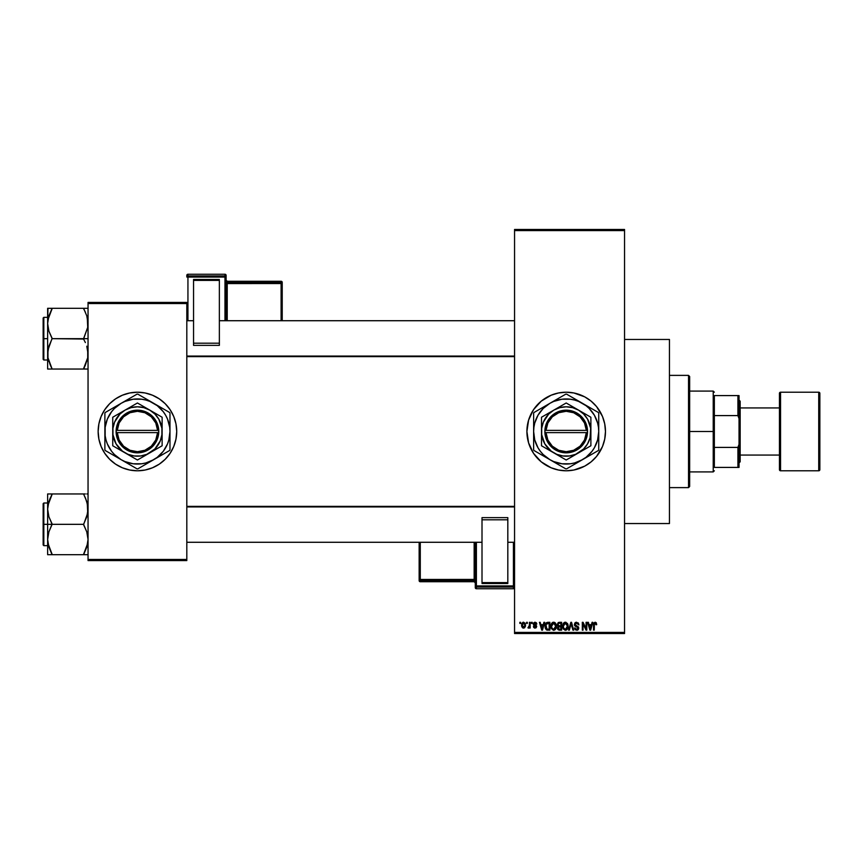 <?xml version="1.0" encoding="UTF-8"?>
<svg xmlns="http://www.w3.org/2000/svg" width="863" height="863" viewBox="0 0 863 863"><rect width="100%" height="100%" fill="white"/><g stroke="black" fill="none" stroke-linecap="round" stroke-linejoin="round"><path stroke-width="1.29" d="M566.15 392.212A39.288 39.288 0 0 0 562.385 392.395M562.288 392.406A39.288 39.288 0 0 0 558.555 392.967M558.49 392.978A39.288 39.288 0 0 0 551.166 395.2M527.649 423.873A39.288 39.288 0 0 0 526.905 431.489L528.598 420.098L533.528 409.677L541.263 401.133L551.155 395.211A39.288 39.288 0 0 0 527.671 423.809M527.671 439.191A39.288 39.288 0 0 0 551.144 467.789L541.263 461.867L533.528 453.323L528.598 442.902L526.905 431.5A39.288 39.288 0 0 0 527.649 439.127M551.166 467.8A39.288 39.288 0 0 0 558.49 470.022M558.555 470.033A39.288 39.288 0 0 0 562.288 470.594M562.385 470.605A39.288 39.288 0 0 0 566.15 470.788M551.155 395.211L558.523 392.967L566.193 392.212A39.288 39.288 0 0 1 605.47 431.5A39.288 39.288 0 0 1 566.193 470.788A39.288 39.288 0 0 1 526.905 431.5A39.288 39.288 0 0 1 566.193 392.212L573.852 392.967L584.704 396.851L591.112 401.133L596.56 406.581L602.482 416.462L604.715 423.841L605.47 431.5L604.715 439.159L602.482 446.538L596.56 456.419L591.112 461.867L584.704 466.149L573.852 470.033L566.193 470.788L558.523 470.033L551.155 467.789M536.57 623.162L536.797 624.046L535.006 623.021L534.046 623.906L536.408 625.535L536.268 627.681L534.769 628.102L533.701 627.423L533.431 626.495L535.06 627.304L535.988 626.614L533.625 625.125L533.571 623.021L534.877 622.212L536.311 622.741M624.553 523.539L669.451 523.539L669.451 339.461L624.553 339.461L669.451 339.461L669.451 523.539L624.553 523.539M137.433 392.212A39.288 39.288 0 0 0 98.145 431.5A39.288 39.288 0 0 0 137.433 470.788A39.288 39.288 0 0 1 98.145 431.5A39.288 39.288 0 0 1 137.433 392.212L145.092 392.967L152.46 395.211L159.256 398.835L165.211 403.722L170.097 409.677L173.722 416.462L175.966 423.841L176.721 431.5L175.966 439.159L173.722 446.538L170.097 453.323L165.211 459.278L159.256 464.165L152.46 467.789L145.092 470.033L137.433 470.788L129.763 470.033L122.395 467.789L115.61 464.165L109.655 459.278L104.768 453.323L101.133 446.538L98.9 439.159L98.145 431.5L98.9 423.841L101.133 416.462L104.768 409.677L109.655 403.722L115.61 398.835L122.395 395.211L129.763 392.967L137.433 392.212A39.288 39.288 0 0 1 176.721 431.5A39.288 39.288 0 0 1 137.433 470.788A39.288 39.288 0 0 0 176.721 431.5A39.288 39.288 0 0 0 137.433 392.212M514.553 230.594L514.553 632.406L624.553 632.406L624.553 230.594L514.553 230.594L514.553 229.472L624.553 229.472L624.553 230.594L624.553 229.472L514.553 229.472L514.553 633.528L624.553 633.528L624.553 230.594L514.553 230.594M526.603 623.431L526.603 622.309L527.315 622.309L527.315 623.431L526.603 623.431L527.315 623.431L527.315 622.309L526.603 622.309L527.315 622.309L527.315 623.431L526.603 623.431L526.603 622.309L526.603 623.431M529.321 627.433L527.929 627.822L529.321 626.441L529.451 622.309L530.173 622.309L530.173 628.027L529.451 628.027L529.451 627.11L528.782 628.091L527.929 627.822L529.213 626.721L529.451 625.265L527.929 627.822L528.598 628.124L529.451 627.11L529.451 628.027L530.173 628.027L530.173 622.309L529.451 622.309L530.173 622.309L530.173 628.027L529.451 628.027M531.5 623.431L531.5 622.309L532.212 622.309L532.212 623.431L531.5 623.431L532.212 623.431L532.212 622.309L531.5 622.309L532.212 622.309L532.212 623.431L531.5 623.431L531.5 622.309L531.5 623.431M543.906 622.309L543.291 624.65L543.906 622.309L544.661 622.309L542.482 630.163L541.737 630.163L539.451 622.309L540.206 622.309L540.821 624.65L543.291 624.65L540.821 624.65L540.206 622.309L539.451 622.309L541.737 630.163L542.482 630.163L544.661 622.309L543.906 622.309L544.661 622.309L542.482 630.163L541.737 630.163L539.451 622.309L540.206 622.309M551.77 623.151L554.262 622.288L556.236 624.736L555.837 628.825L553.291 630.238L551.155 628.145L551.403 623.722L553.636 622.201L551.597 623.41L550.885 626.225L553.636 630.27C555.632 629.742 556.549 628.361 556.398 626.128L555.804 623.636M563.507 623.151L565.988 622.288L567.973 624.736L567.574 628.825L565.028 630.238L562.892 628.145L563.14 623.722L565.373 622.201L563.323 623.41L562.611 626.225L565.362 630.27C567.358 629.742 568.285 628.361 568.124 626.128L567.423 623.442L565.222 622.212M595.157 622.201L596.268 622.762L595.157 622.201L596.268 622.762L596.7 624.65L595.988 624.758L595.492 623.226L594.391 623.593L594.251 630.163L593.528 630.163L593.787 623.108L595.157 622.201L593.528 624.834L593.528 630.163L594.251 630.163L594.348 623.722L595.114 623.129L595.988 624.758L596.7 624.65L596.268 622.762L596.7 624.65L595.945 624.24M592.072 622.309L591.457 624.65L592.072 622.309L592.816 622.309L590.648 630.163L589.893 630.163L587.617 622.309L588.361 622.309L588.987 624.65L591.457 624.65L588.987 624.65L588.361 622.309L587.617 622.309L589.893 630.163L590.648 630.163L592.816 622.309L592.072 622.309L592.816 622.309L590.648 630.163L589.893 630.163L587.617 622.309L588.361 622.309M586.085 622.309L586.085 628.598L586.085 622.309L586.797 622.309L586.797 630.163L586.042 630.163L583.021 623.863L583.021 630.163L582.309 630.163L582.309 622.309L583.075 622.309L586.085 628.598L583.075 622.309L582.309 622.309L582.309 630.163L583.021 630.163L583.021 623.863L586.042 630.163L586.797 630.163L586.797 622.309L586.085 622.309L586.797 622.309L586.797 630.163L586.042 630.163M574.348 624.488L575.697 622.352L578.339 622.989L578.944 624.855L576.689 623.129L575.06 624.467L578.62 627.347L577.886 629.925L575.114 629.58L574.553 627.919L576.678 629.354L578.016 627.876L574.963 626.042L574.348 624.488L575.438 626.355L577.8 627.282L578.027 628.091L576.678 629.354L574.553 627.919L576.711 630.27L578.739 628.113L575.06 624.467L576.516 623.129L578.944 624.855L576.581 622.201L574.348 624.488M570.928 624.467L569.353 630.163L568.598 630.163L570.842 622.309L571.543 622.309L573.658 630.163L572.924 630.163L571.241 623.226L569.353 630.163L568.598 630.163L569.353 630.163L571.241 623.226L572.924 630.163L573.658 630.163L571.543 622.309L570.842 622.309L571.543 622.309L573.658 630.163L572.924 630.163L571.09 623.852M559.386 622.309L557.207 624.618L558.275 622.503L561.597 622.309L561.597 630.163L557.94 629.645L557.422 627.951L558.188 626.538L557.207 624.618L558.188 626.538L557.412 628.188L559.375 630.163L561.597 630.163L561.597 622.309L559.386 622.309L561.597 622.309L561.597 630.163L559.181 630.163M545.61 623.571L547.768 622.309C545.783 622.719 544.877 624.046 545.071 626.279L546.182 622.806L549.86 622.309L549.86 630.163L546.257 629.753L545.071 626.549L546.732 630.022L549.86 630.163L549.86 622.309L547.768 622.309L549.86 622.309L549.86 630.163M523.463 628.124L521.597 625.222L521.813 623.647L523.334 622.223L525.189 623.226L525.502 626.16L524.531 627.843L522.654 627.843L521.684 626.204L521.597 625.222L523.593 628.124L525.578 625.168L523.593 622.201L521.608 624.974M519.86 623.431L519.86 622.309L520.572 622.309L520.572 623.431L519.86 623.431L520.572 623.431L520.572 622.309L519.86 622.309L520.572 622.309L520.572 623.431L519.86 623.431L519.86 622.309L519.86 623.431M88.048 302.428L186.818 302.428L186.818 303.549L88.048 303.549L88.048 559.451L186.818 559.451L186.818 302.428L88.048 302.428L88.048 303.549L88.048 302.428M88.048 560.572L186.818 560.572L186.818 303.549L88.048 303.549L88.048 560.572L88.048 559.451L186.818 559.451L186.818 560.572L88.048 560.572M148.835 469.094L152.46 467.789M165.211 403.722L164.315 402.859M126.03 393.906L122.395 395.211M109.655 459.278L110.54 460.141M514.553 633.528L514.553 632.406L624.553 632.406L624.553 633.528L514.553 633.528M566.225 470.788A39.288 39.288 0 0 0 569.99 470.605M570.087 470.594A39.288 39.288 0 0 0 573.819 470.033M573.884 470.022A39.288 39.288 0 0 0 604.704 439.202M604.726 439.127A39.288 39.288 0 0 0 605.47 431.532M605.47 431.468A39.288 39.288 0 0 0 604.726 423.873M604.704 423.798A39.288 39.288 0 0 0 573.884 392.978M573.819 392.967A39.288 39.288 0 0 0 570.087 392.406M569.99 392.395A39.288 39.288 0 0 0 566.225 392.212M580.206 468.199L581.22 467.789M591.112 461.867L591.662 461.403M603.776 442.902L604.003 442.158M596.56 406.581L595.902 405.804M581.22 395.211L577.595 393.906M541.263 401.133L540.583 401.705M595.988 624.758L595.114 623.129L594.251 624.769L595.179 623.129M594.251 630.163L593.528 630.163L593.582 623.96M590.551 627.854L591.209 625.578L590.551 627.854M589.925 628.135L589.224 625.578L591.209 625.578L589.224 625.578L590.033 628.534M583.021 630.163L582.309 630.163L582.309 622.309L583.075 622.309M578.944 624.855L578.102 624.273M578.178 624.607L577.768 623.658M576.862 623.151L575.955 623.194M575.297 623.679L575.2 625.082M577.034 626.02L576.247 625.761M576.84 625.955L578.728 628.318M578.609 628.965L578.048 629.796M577.671 630.055L577.12 630.238M574.596 628.372L575.438 629.893M574.553 627.919L575.308 628.113M575.815 629.095L576.678 629.354L578.027 628.091L577.692 627.174M578.016 628.264L577.8 627.282L575.438 626.355M578.027 628.091L576.301 626.657M574.607 625.589L574.413 625.049M574.682 623.205L575.643 622.374M575.535 626.398L576.204 626.624M578.62 627.347L578.221 626.667M570.842 622.309L568.598 630.163L570.842 622.309M567.423 623.442L567.746 624.068M567.725 624.003L567.973 624.736M568.059 625.19L568.124 626.128C568.285 628.361 567.358 629.742 565.362 630.27L565.2 630.26M563.399 629.181L562.687 627.25M564.758 622.288L564.186 622.525M566.052 630.163L566.667 629.861M567.574 628.825L568.016 627.509M565.222 629.343L566.365 629.03M564.089 628.76L565.071 629.321M563.69 628.156L565.362 629.354L563.636 628.027L563.334 626.258L563.636 628.027L563.334 626.258L565.373 623.129L564.014 623.787L563.334 626.258L563.571 624.596M565.243 623.129L566.322 623.42L565.373 623.129L567.412 626.117L567.045 628.21L567.412 626.117L565.492 629.343M567.39 625.621L566.516 623.582M567.185 624.607L566.7 623.755M558.976 630.141L557.714 629.321M557.412 628.188L558.188 626.538M557.93 626.398L557.412 625.729M557.919 624.607L558.07 623.852L557.919 624.607L559.472 625.977L557.919 624.607L558.631 623.323L557.919 624.607L558.339 625.686L560.885 625.977L559.472 625.977M559.213 629.235L558.134 627.886L558.674 629.127L560.885 629.246L559.634 629.246L558.124 628.059L558.793 626.97L558.275 627.401M559.537 626.905L560.885 626.905L560.885 629.246L560.885 626.905L558.793 626.97L558.145 628.34M558.793 626.97L558.124 628.059L558.631 627.045M558.803 623.269L560.885 623.226L560.885 625.977L560.885 623.226L558.631 623.323M553.485 622.212L555.686 623.442L556.398 626.139M556.398 626.128C556.549 628.361 555.632 629.742 553.636 630.27L553.463 630.26M550.95 627.25L551.414 628.771M550.918 625.502L551.058 624.661M554.823 622.536L555.513 623.183M553.021 622.288L552.46 622.525M553.981 630.238L554.941 629.861M553.485 629.343L554.629 629.03M552.352 628.76L553.345 629.321M551.953 628.156L553.625 629.354L551.899 628.027L551.597 626.258L551.899 628.027L551.597 626.258L553.647 623.129L551.996 624.229L551.597 626.258L551.835 624.596M553.507 623.129L554.585 623.42L553.647 623.129L555.675 626.117L555.308 628.21L555.675 626.117L553.766 629.343M555.653 625.621L554.79 623.582M547.865 630.163L547.293 630.141M545.589 628.9L545.179 627.681M545.373 628.415L545.082 626.818M546.516 623.636L546.063 624.37L549.148 623.226L549.148 629.246L546.862 629.095L545.966 624.693M547.282 623.269L546.646 623.528M545.858 627.39L546.862 629.095L549.148 629.246L549.148 623.226L547.714 623.226M546.29 628.566L547.886 629.246M546.322 623.852L545.794 626.689M542.385 627.854L543.054 625.578L542.385 627.854M541.867 628.534L541.058 625.578L542.126 628.976M541.058 625.578L543.054 625.578L541.058 625.578M536.797 624.046L535.06 622.201L533.334 624.057L535.988 626.614L535.06 627.304L533.431 626.495L535.092 628.124L536.7 626.495L534.046 623.906L535.006 623.021L535.999 623.722M536.085 624.143L534.823 623.032M535.233 623.043L534.046 623.906L535.254 624.855M534.046 623.906L535.006 623.021L534.046 623.906L534.931 624.747M533.463 626.711L534.175 626.57M534.154 626.387L535.06 627.304L534.154 626.387L535.06 627.304L535.988 626.614L535.146 625.88M534.844 627.293L535.804 626.182M535.988 626.614L535.06 627.304L535.75 626.139M533.755 625.265L533.42 624.704L533.744 625.265M529.451 627.11L528.598 628.124L527.929 627.822L528.598 628.124L529.451 627.11M528.641 627.099L529.321 626.441M529.451 622.309L529.451 625.265M522.849 627.962L522.288 627.52M521.802 623.669L522.05 623.108M522.795 622.396L523.334 622.223M521.684 626.204L521.824 626.743M522.935 623.269L522.352 624.488M523.431 627.293L522.309 625.168L523.604 627.304L524.866 625.168L523.604 627.304L524.639 626.516L524.855 624.823L523.399 623.032L524.855 624.823M522.428 624.143L522.309 625.168L523.744 623.032M590.109 628.857L590.443 628.232M546.063 624.37L545.794 625.804M522.32 624.823L522.32 625.513M524.456 623.507L523.906 623.075M688.534 375.383L689.656 376.505L689.656 486.495L688.534 487.617L669.451 487.617L688.534 487.617L688.534 375.383L669.451 375.383L688.534 375.383L688.534 487.617L689.656 486.495L689.656 376.505L688.534 375.383M51.295 552.795L48.9 547.153L47.638 539.504L48.878 531.91L52.125 523.96L48.9 516.786L47.638 509.138L47.638 524.326L52.125 524.326L48.9 516.786L47.638 509.138L48.878 501.543L52.125 493.96L83.56 493.96L86.785 501.489L88.048 509.138L86.807 516.743L83.56 524.326L52.125 524.326L83.56 524.326L86.785 531.856L88.048 539.504L86.807 547.11L83.56 554.693L52.125 554.693L48.9 547.153L47.638 539.504L48.878 531.91L52.125 524.326L47.638 524.326L47.638 554.693L87.724 554.693M43.819 524.326L43.819 503L43.819 524.326L47.638 524.326L43.819 524.326L43.819 545.653L43.15 544.974L43.15 503.668L43.819 545.653L43.819 524.326L43.15 524.326L43.15 503.668L43.819 503L43.819 524.326M87.271 503.183L87.724 512.967L83.56 524.682L86.785 531.856L88.048 539.504L86.807 547.11L83.56 554.326L87.292 545.416M48.414 545.492L48.889 547.131M85.502 498.145L87.713 505.254M52.125 494.316L47.961 505.287L52.125 493.96L47.638 493.96L47.638 554.693L48.889 554.693L47.638 554.693M85.372 493.96L50.313 493.96M43.15 524.326L43.15 544.974L43.15 524.326M52.125 554.693L50.324 554.693L52.125 554.326L47.961 543.334M48.889 554.693L50.313 554.693M47.961 493.96L48.889 493.96L47.638 493.96L47.638 509.138L48.393 503.226M50.194 498.113L48.425 503.107M85.361 554.693L83.56 554.326L87.724 543.334M83.56 493.96L86.796 501.511M84.391 495.847L85.372 497.865M87.26 503.107L86.807 501.543L87.26 503.107M514.553 506.937L186.818 506.937L514.553 506.937M186.818 356.063L514.553 356.063L186.818 356.063M714.348 395.588L714.348 415.588L714.348 395.588L737.919 395.588L714.348 395.588M714.348 431.5L714.348 415.588L714.348 447.412L714.348 431.5L713.226 431.5L714.348 431.5M689.656 391.09L713.226 391.09L713.226 431.5L713.226 391.09L714.348 392.212M689.656 431.5L713.226 431.5L689.656 431.5M714.348 467.412L714.348 447.412L714.348 467.412L739.041 467.412L739.041 444.391L737.919 447.412L714.348 447.412L737.919 447.412L737.919 467.412L737.919 447.412L739.041 444.391L739.041 467.412L714.348 467.412M689.656 471.91L713.226 471.91L713.226 431.5L713.226 471.91L714.348 470.788M739.041 395.588L737.919 395.588L737.919 415.588L739.041 418.609L739.041 444.391L739.041 395.588L739.041 418.609L737.919 415.588L737.919 395.588L739.041 395.588M714.348 415.588L737.919 415.588L714.348 415.588M779.44 393.334L779.44 393.334A1.122 1.122 0 0 1 780.562 392.212L818.728 392.212L818.728 470.788A1.122 1.122 0 0 0 819.85 469.666L819.85 393.334A1.122 1.122 0 0 0 818.728 392.212L780.562 392.212A1.122 1.122 0 0 0 779.44 393.334L779.44 469.666A1.122 1.122 0 0 0 780.562 470.788L780.562 392.212L780.562 470.788L818.728 470.788L818.728 392.212A1.122 1.122 0 0 1 819.85 393.334L819.85 469.483M739.041 462.924L740.163 461.802L740.163 401.198L739.041 400.076L740.163 401.198L740.163 461.802L739.041 462.924M779.44 407.929L740.163 407.929L779.44 407.929M740.163 455.071L779.44 455.071L740.163 455.071M819.85 469.666A1.122 1.122 0 0 1 818.728 470.788L780.562 470.788A1.122 1.122 0 0 1 779.44 469.666L779.44 393.517M87.713 349.968L87.724 357.692L85.372 365.135L87.724 357.714L83.56 368.684L87.724 357.724L88.048 353.862L86.785 346.214L87.713 349.968M85.372 342.579L83.56 339.04L85.372 342.579M87.271 317.508L87.724 327.325L83.56 338.674L88.048 338.674L52.125 338.674L48.9 331.144L47.638 323.496L48.878 315.89L52.125 308.674L48.393 317.584M43.819 338.674L43.819 360L43.819 338.674L43.15 338.674L43.15 359.332L43.15 318.026L43.819 317.347L43.819 360L43.15 359.332L43.15 338.674L47.638 338.674L43.819 338.674L43.819 317.347L43.819 338.674M47.81 356.635L47.961 357.724L47.81 356.635M48.414 359.817L48.889 361.489M50.183 364.855L47.972 357.746L47.638 353.862L48.878 346.257L52.125 338.674L83.56 339.04L87.724 327.325L88.048 323.496L86.785 315.847L87.724 319.666M88.048 308.307L47.638 308.307L48.889 308.307L47.638 308.307L47.638 369.04L52.125 369.04L47.972 357.746L47.961 350.033L52.125 338.318L48.9 331.144L47.638 323.496L47.638 369.04L83.56 369.04L50.324 369.04M47.961 308.307L47.638 323.496L48.878 315.89L52.125 308.307L83.56 308.307L86.796 315.869M85.361 369.04L83.56 368.684L85.372 365.146L83.56 369.04L87.724 369.04M43.15 338.674L43.15 318.026L43.15 338.674M50.324 308.307L52.125 308.674L48.414 317.508M51.295 367.153L47.972 357.746M50.313 365.135L52.125 369.04M48.425 359.893L48.878 361.457L48.425 359.893M84.391 310.205L85.372 312.212L83.56 308.674L85.361 308.307L83.56 308.307M86.796 308.307L85.372 308.307M87.292 359.774L87.713 357.746M47.81 506.365L47.961 505.308L47.81 506.365M83.56 554.326L87.271 545.492M50.313 497.854L47.972 505.254M87.724 493.96L86.796 493.96L87.724 493.96M83.56 368.684L87.26 359.893M52.125 308.674L47.961 319.666M48.889 369.04L47.961 369.04L48.889 369.04M226.106 320.723L226.106 275.373A1.122 1.122 180 0 0 224.973 274.251L224.973 275.923L187.94 275.923L187.94 274.251L224.973 274.251L226.106 275.373L226.106 277.045L187.94 277.088L187.94 320.723L187.94 277.088L224.973 277.088L224.973 320.723L224.973 277.088L226.106 277.045L224.973 275.923A1.122 1.122 0 0 1 226.106 277.045L226.106 320.723M219.364 279.472L193.549 279.472L193.549 280.389L219.364 280.389L219.364 343.204L219.364 280.389L193.549 280.389L193.549 343.204L193.549 279.472L219.364 279.472M219.364 345.362L219.364 343.204L193.549 343.204L193.549 345.362L219.364 345.362L219.364 343.204L193.549 343.204L193.549 345.362L219.364 345.362M186.818 275.373L186.818 277.045A1.122 1.122 0 0 1 187.94 275.923L187.94 274.251L224.973 274.251L224.973 277.088L224.973 275.923L187.94 275.923L187.94 277.088L187.94 275.923L186.818 277.045L187.94 277.088L186.818 277.045L186.818 275.373A1.122 1.122 0 0 1 187.94 274.251L187.94 274.251A1.122 1.122 180 0 0 186.818 275.373L187.94 274.251L224.973 274.251L226.106 275.373M226.106 280.141L227.228 281.262L281.101 281.262L227.228 281.262A1.122 1.122 0 0 1 226.106 280.151A1.122 1.122 180 0 0 227.228 281.262L227.228 282.374A1.122 1.122 0 0 1 226.106 281.252A1.122 1.122 180 0 0 227.228 282.374L227.228 283.539L226.106 283.571L281.101 283.539L281.101 282.374L227.228 282.374L227.228 320.723L227.228 283.539L281.101 283.539L281.101 282.374L227.228 282.374L227.228 281.262L281.101 281.262L281.101 282.374A1.122 1.122 0 0 1 282.223 283.496L282.223 320.723L282.223 282.384L282.223 283.496L281.101 283.539L281.101 320.723L281.101 283.539L282.223 283.496L281.101 281.262L281.101 282.374L281.101 281.262L282.223 282.384A1.122 1.122 180 0 0 281.101 281.262L282.223 282.384M475.276 542.277L475.276 587.627A1.122 1.122 -0 0 0 476.398 588.749L476.398 587.077L513.431 587.077L513.431 588.749L476.398 588.749L475.276 587.627L475.276 585.955L513.431 585.912L513.431 542.277L513.431 585.912L476.398 585.912L476.398 542.277L476.398 585.912L475.276 585.955L476.398 587.077A1.122 1.122 180 0 1 475.276 585.955L475.276 542.277M482.007 583.528L507.822 583.528L507.822 582.611L482.007 582.611L482.007 519.796L482.007 582.611L507.822 582.611L507.822 519.796L507.822 583.528L482.007 583.528M482.007 517.638L482.007 519.796L507.822 519.796L507.822 517.638L482.007 517.638L482.007 519.796L507.822 519.796L507.822 517.638L482.007 517.638M475.276 582.859L474.154 581.738L420.281 581.738L474.154 581.738A1.122 1.122 180 0 1 475.276 582.859A1.122 1.122 -0 0 0 474.154 581.738L474.154 580.626A1.122 1.122 180 0 1 475.276 581.748A1.122 1.122 -0 0 0 474.154 580.626L474.154 579.461L475.276 579.429L420.281 579.461L420.281 580.626L474.154 580.626L474.154 542.277L474.154 579.461L420.281 579.461L420.281 580.626L474.154 580.626L474.154 581.738L420.281 581.738L420.281 580.626A1.122 1.122 180 0 1 419.148 579.505L419.148 542.277L419.148 580.616L419.148 579.505L420.281 579.461L420.281 542.277L420.281 579.461L419.148 579.505L420.281 581.738L420.281 580.626L420.281 581.738L419.148 580.616A1.122 1.122 -0 0 0 420.281 581.738L419.148 580.616M514.553 587.627L513.431 588.749L476.398 588.749L476.398 585.912L476.398 587.077L513.431 587.077L513.431 588.749A1.122 1.122 -0 0 0 514.553 587.627A1.122 1.122 180 0 1 513.431 588.749L476.398 588.749L475.276 587.627M514.553 585.955A1.122 1.122 180 0 1 513.431 587.077L513.431 585.912L513.431 587.077L514.553 585.955L513.431 585.912L514.553 585.955M586.355 432.622L546.02 432.622L547.865 440.001L552.309 446.182L558.717 450.27L566.193 451.705L573.658 450.27L580.076 446.182L584.51 440.001L586.355 432.622A20.205 20.205 0 0 1 566.193 451.705A20.205 20.205 0 0 1 546.02 432.622L544.887 432.622A21.327 21.327 0 0 0 566.193 452.827A21.327 21.327 0 0 0 587.487 432.622L586.355 432.622L587.487 432.622L585.556 440.432L580.864 446.969L574.089 451.306L566.193 452.827L558.285 451.306L551.511 446.969L546.818 440.432L545.481 436.624L544.866 430.378L546.818 422.568L551.511 416.031L558.285 411.694L566.193 410.173L574.089 411.694L580.864 416.031L585.556 422.568L586.894 426.376L587.509 432.622L587.509 430.378A21.327 21.327 0 0 0 566.193 410.173A21.327 21.327 0 0 0 544.887 430.378L586.355 430.378L584.51 422.999L580.076 416.818L573.658 412.73L566.193 411.295L558.717 412.73L552.309 416.818L547.865 422.999L546.02 430.378A20.205 20.205 0 0 1 566.193 411.295A20.205 20.205 0 0 1 586.355 430.378L587.487 430.378L587.509 432.622L546.02 432.622M578.534 410.119L566.193 402.989L590.885 417.239L566.193 402.989L541.5 417.239L566.193 402.989L541.5 417.239L541.5 445.761L541.5 417.239L541.5 445.761L566.193 460.011L541.5 445.761L566.193 460.011L590.885 445.761L566.193 460.011L590.885 445.761L590.885 417.239L590.885 431.5A24.693 24.693 0 0 1 553.841 452.881A24.693 24.693 0 0 1 553.841 410.119A24.693 24.693 0 0 1 590.885 431.5L590.885 417.239L578.534 410.119L572.579 407.649L566.193 406.807L559.796 407.649L553.841 410.119L548.728 414.035L543.377 422.05L541.705 428.275L541.705 434.725L544.801 443.852L551.155 451.09L556.743 454.316L562.967 455.977L569.407 455.977L575.643 454.316L583.647 448.965L587.574 443.852L590.044 437.886L590.67 428.275L587.574 419.148L583.647 414.035L578.534 410.119M578.318 462.083L598.372 450.508A37.379 37.379 0 0 0 598.739 449.871L598.739 431.5A32.546 32.546 0 0 1 582.46 459.688L578.286 462.093L585.999 457.325L592.007 451.317L594.38 447.778L597.628 439.925L598.739 431.5L598.458 427.25L597.628 423.075L594.38 415.222L589.202 408.479L585.999 405.675L578.642 401.424L574.607 400.054L570.432 399.224L561.942 399.224L553.733 401.424L549.914 403.312L543.172 408.479L537.994 415.222L534.747 423.075L533.917 427.25L533.636 431.5L534.747 439.925L537.994 447.778L540.367 451.317L543.172 454.521L549.914 459.688L553.733 461.576L561.942 463.776L570.432 463.776L574.607 462.946L582.46 459.688L598.372 450.508L588.9 455.966M554.024 400.939L534.003 412.492A37.379 37.379 0 0 0 533.636 413.129L533.636 431.5A32.546 32.546 0 0 1 549.914 403.312L554.089 400.907L549.914 403.312A32.546 32.546 0 0 1 582.46 403.312L574.273 398.577M598.739 438.836L598.739 413.129A37.379 37.379 0 0 0 598.372 412.492L566.549 394.121A37.379 37.379 0 0 0 565.826 394.121L554.089 400.896M568.07 395.006L578.318 400.917M556.355 399.591L558.124 398.577M549.914 403.312L543.474 407.034M582.46 459.688A32.546 32.546 0 0 1 533.636 431.5L533.636 449.871A37.379 37.379 0 0 0 534.003 450.508L565.826 468.879A37.379 37.379 0 0 0 566.549 468.879L578.286 462.104M549.914 459.688L554.024 462.061M541.748 454.974L543.474 455.966M598.739 413.129L598.739 426.721L598.739 413.129A37.379 37.379 0 0 0 598.372 412.492M533.636 431.5L533.636 424.154M582.46 403.312A32.546 32.546 0 0 1 598.739 431.5L598.739 426.7L598.739 431.5M598.739 422.05L598.739 423.873M598.739 415.793L598.739 417.509M588.9 407.034L590.659 408.037M594.003 409.968L594.553 410.292M576.02 399.591L578.286 400.896M565.826 394.121A37.379 37.379 0 0 1 566.549 394.121M561.457 396.646L562.007 396.333M541.705 408.048L535.524 411.619M533.636 413.129A37.379 37.379 0 0 1 534.003 412.492M533.636 422.05L533.636 417.519M533.636 440.939L533.636 439.127M534.003 450.508A37.379 37.379 0 0 1 533.636 449.871L533.636 445.491M538.361 453.021L537.822 452.708M566.549 468.879A37.379 37.379 0 0 1 565.826 468.879L558.102 464.423M576.02 463.409L574.273 464.423M570.918 466.354L570.357 466.678M556.355 463.409L554.1 462.104M598.739 449.871A37.379 37.379 0 0 1 598.372 450.508M598.739 440.95L598.739 445.481M590.67 454.952L596.851 451.381M540.378 411.673L537.994 415.222M592.007 451.327L594.38 447.778M544.887 432.622L544.866 430.378L544.866 432.622M546.02 430.378L586.355 430.378M157.605 432.622L117.26 432.622L119.105 440.001L123.549 446.182L129.957 450.27L137.433 451.705L144.898 450.27L151.316 446.182L155.761 440.001L157.605 432.622A20.205 20.205 0 0 1 137.433 451.705A20.205 20.205 0 0 1 117.26 432.622L116.138 432.622A21.327 21.327 0 0 0 137.433 452.827A21.327 21.327 0 0 0 158.727 432.622L157.605 432.622L158.727 432.622L156.796 440.432L152.104 446.969L145.329 451.306L137.433 452.827L129.526 451.306L122.751 446.969L118.069 440.432L116.732 436.624L116.106 430.378L118.069 422.568L122.751 416.031L129.526 411.694L137.433 410.173L145.329 411.694L152.104 416.031L156.796 422.568L158.134 426.376L158.76 432.622L158.76 430.378A21.327 21.327 0 0 0 137.433 410.173A21.327 21.327 0 0 0 116.138 430.378L157.605 430.378L155.761 422.999L151.316 416.818L144.898 412.73L137.433 411.295L129.957 412.73L123.549 416.818L119.105 422.999L117.26 430.378A20.205 20.205 0 0 1 137.433 411.295A20.205 20.205 0 0 1 157.605 430.378L158.727 430.378L158.76 432.622L117.26 432.622M149.774 410.119L137.433 402.989L162.125 417.239L137.433 402.989L112.74 417.239L137.433 402.989L112.74 417.239L112.74 445.761L112.74 417.239L112.74 445.761L137.433 460.011L112.74 445.761L137.433 460.011L162.125 445.761L137.433 460.011L162.125 445.761L162.125 417.239L162.125 431.5A24.693 24.693 0 0 1 125.081 452.881A24.693 24.693 0 0 1 125.081 410.119A24.693 24.693 0 0 1 162.125 431.5L162.125 417.239L149.774 410.119L143.819 407.649L137.433 406.807L131.036 407.649L125.081 410.119L119.968 414.035L114.617 422.05L112.945 428.275L112.945 434.725L116.052 443.852L122.395 451.09L127.983 454.316L134.207 455.977L140.658 455.977L146.883 454.316L154.887 448.965L160.248 440.95L161.91 434.725L161.91 428.275L158.814 419.148L154.887 414.035L149.774 410.119M149.59 462.061L169.612 450.508A37.379 37.379 0 0 0 169.979 449.871L169.979 431.5A32.546 32.546 0 0 1 153.711 459.688L149.536 462.093L157.249 457.325L163.258 451.317L167.508 443.96L168.868 439.925L169.979 431.5L169.698 427.25L167.508 419.04L165.62 415.222L163.258 411.683L157.249 405.675L149.892 401.424L145.858 400.054L141.683 399.224L133.182 399.224L124.973 401.424L121.154 403.312L114.412 408.479L111.607 411.683L107.357 419.04L105.157 427.25L105.157 435.75L105.987 439.925L107.357 443.96L111.607 451.317L114.412 454.521L121.154 459.688L124.973 461.576L133.182 463.776L141.683 463.776L145.858 462.946L153.711 459.688L169.612 450.508L160.14 455.966M121.154 403.312L105.243 412.492A37.379 37.379 0 0 0 104.887 413.129L104.887 431.5A32.546 32.546 0 0 1 153.711 403.312L137.8 394.121A37.379 37.379 0 0 0 137.066 394.121L114.714 407.034M169.979 438.836L169.979 413.129A37.379 37.379 0 0 0 169.612 412.492L145.513 398.577M139.321 395.006L149.558 400.917M125.264 400.939L133.258 396.322L125.329 400.896M153.711 459.688A32.546 32.546 0 0 1 104.887 431.5L104.887 449.871A37.379 37.379 0 0 0 105.243 450.508L125.308 462.083M121.154 459.688L137.066 468.879A37.379 37.379 0 0 0 137.8 468.879L149.526 462.104M112.999 454.974L114.714 455.966M169.979 413.129L169.979 426.721L169.979 413.129A37.379 37.379 0 0 0 169.612 412.492M104.887 431.5L104.887 424.154M153.711 403.312A32.546 32.546 0 0 1 169.979 431.5L169.979 426.7L169.979 431.5M169.979 422.05L169.979 423.873M169.979 415.793L169.979 417.509M160.14 407.034L161.899 408.037M165.243 409.968L165.804 410.292M147.271 399.591L149.526 400.896M137.066 394.121A37.379 37.379 0 0 1 137.8 394.121M132.697 396.646L133.247 396.333M127.595 399.591L129.31 398.598M112.945 408.048L106.764 411.619M104.887 413.129A37.379 37.379 0 0 1 105.243 412.492M104.887 422.05L104.887 417.519M104.887 440.939L104.887 439.127M105.243 450.508A37.379 37.379 0 0 1 104.887 449.871L104.887 445.491M109.601 453.021L109.062 452.708M137.8 468.879A37.379 37.379 0 0 1 137.066 468.879L129.374 464.434M145.545 464.402L147.271 463.409M142.168 466.354L141.608 466.678M127.595 463.409L125.34 462.104M169.979 449.871A37.379 37.379 0 0 1 169.612 450.508M169.979 440.95L169.979 445.481M161.91 454.952L168.102 451.381M111.618 411.673L109.245 415.222M163.247 451.327L165.62 447.778M116.138 432.622L116.106 430.378L116.106 432.622M117.26 430.378L157.605 430.378M47.638 503L43.819 503M47.638 545.653L43.819 545.653M186.818 542.277L482.007 542.277M507.822 542.277L514.553 542.277M186.818 506.365L514.553 506.365M514.553 320.723L219.364 320.723M193.549 320.723L186.818 320.723M514.553 356.635L186.818 356.635M47.638 360L43.819 360M47.638 317.347L43.819 317.347"/></g></svg>
